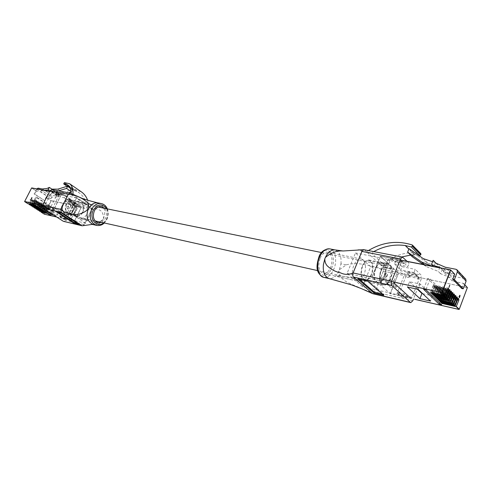 <?xml version="1.0" encoding="UTF-8"?>
<svg xmlns="http://www.w3.org/2000/svg" width="492" height="492" viewBox="0 0 492 492"><rect width="100%" height="100%" fill="white"/><g stroke="black" fill="none" stroke-linecap="round" stroke-linejoin="round"><path stroke-width="0.37" stroke-dasharray="2.46 1.84" d="M65.005 213.909C59.643 210.828 63.456 199.66 69.335 201.154L71.057 201.861C76.383 205.035 72.49 216.142 66.586 214.567L65.005 213.909M381.614 284.438C376.62 280.612 381.429 264.321 387.069 265.901L388.686 266.75C393.594 270.741 388.754 286.83 383.108 285.212L381.614 284.438M371.442 274.093C369.707 278.017 367.579 279.862 365.052 279.622C361.276 277.703 360.458 273.214 362.598 266.16C364.332 262.285 366.442 260.452 368.92 260.662C372.739 262.562 373.582 267.039 371.442 274.093M384.406 276.879C382.665 280.858 380.544 282.728 378.034 282.5C374.289 280.575 373.496 276.037 375.654 268.884C377.13 265.459 378.969 263.583 381.165 263.263L387.641 264.45C389.135 264.776 390.211 266.018 390.857 268.177L385.187 267.008C385.98 270.09 385.716 273.38 384.406 276.879M362.29 265.883C364.148 261.744 366.399 259.788 369.037 260.016C373.121 262.039 374.018 266.824 371.743 274.358C369.886 278.552 367.61 280.52 364.91 280.268C360.876 278.22 360.003 273.423 362.29 265.883M380.58 262.722C378.477 263.386 376.731 265.348 375.347 268.607C373.047 276.246 373.895 281.098 377.893 283.152C380.574 283.398 382.844 281.399 384.701 277.15C385.956 273.853 386.312 270.649 385.759 267.543L391.429 268.712C390.82 265.852 389.596 264.216 387.764 263.792L380.58 262.722L381.165 263.263M386.275 263.872L386.853 264.413M390.857 268.177L391.429 268.712M385.759 267.543L385.187 267.008M384.726 274.29C384.234 275.926 384.418 276.959 385.267 277.396L386.706 276.11C387.198 274.474 387.019 273.441 386.165 273.005L384.726 274.29M387.087 276.19L385.648 277.476C384.799 277.039 384.615 276.006 385.107 274.37L386.546 273.085C387.401 273.521 387.579 274.554 387.087 276.19M390.876 265.717C392.634 269.241 392.622 273.515 390.839 278.54C388.938 282.918 386.62 284.985 383.889 284.733C379.812 282.629 378.957 277.642 381.318 269.776C383.225 265.459 385.513 263.411 388.188 263.626L390.876 265.717L390.746 266.092L398.243 273.165L390.648 265.674M388.889 263.841L387.807 263.552C385.131 263.331 382.844 265.379 380.937 269.696C378.576 277.556 379.43 282.543 383.508 284.647C386.238 284.899 388.557 282.832 390.463 278.46C392.155 273.749 392.253 269.628 390.746 266.092M439.663 267.709L444.313 269.536L453.193 278.743L452.314 281.055L463.495 283.38L461.668 288.472M452.314 281.055L443.415 271.885L454.626 274.112M391.527 281.547L371.841 277.279L390.138 293.626L415.076 299.357M436.078 263.214L442.29 269.622L440.5 273.669L453.193 278.743M442.29 269.622L444.805 272.34L454.067 276.436L445.211 267.199M455.986 269.29L464.737 278.583L454.067 276.436M464.737 278.583L465.739 279.112M433.132 260.317L435.414 262.673L432.585 261.726M442.08 269.548L439.854 267.254L427.739 263.171L413.538 253.245L412.185 256.689M423.249 258.608L427.739 263.171M409.006 248.681L413.538 253.245M423.268 264.499L426.269 266.615L438.267 271.387L440.5 273.669M424.387 264.721L426.269 266.615M432.419 266.289L433.47 266.498M431.847 292.697L434.098 286.836L433.827 285.028L433.034 285.791L430.494 292.402M433.292 285.594L430.98 291.596L431.761 292.353L434.061 286.356L433.292 285.594L444.873 288.066L445.635 288.829L434.061 286.356M433.347 294.161L435.592 288.306L435.334 286.51L434.541 287.273L432.007 293.859M434.793 287.076L432.493 293.06L433.267 293.81L435.561 287.826L434.793 287.076L446.355 289.548L447.111 290.311L435.561 287.826M434.848 295.612L437.087 289.77L436.822 287.98L436.035 288.736L433.513 295.317M436.287 288.54L433.999 294.517L434.768 295.255L437.05 289.29L436.287 288.54L447.831 291.03L448.587 291.781L437.05 289.29M436.336 297.051L438.563 291.227L438.304 289.437L437.523 290.2L435.008 296.756M437.775 290.003L435.494 295.963L436.256 296.701L438.532 290.747L437.775 290.003L449.301 292.494L450.045 293.244L438.532 290.747M437.812 298.49L440.039 292.672L439.78 290.889L438.999 291.651L436.496 298.195M439.251 291.455L436.976 297.396L437.739 298.134L440.002 292.193L439.251 291.455L450.758 293.958L451.502 294.702L440.002 292.193M439.288 299.917L441.502 294.105L441.25 292.334L440.469 293.097L437.978 299.622M440.721 292.9L438.458 298.828L439.208 299.554L441.465 293.632L440.721 292.9L452.209 295.409L452.947 296.147L441.465 293.632M440.746 301.332L442.954 295.538L442.708 293.773L441.933 294.53L439.448 301.036M442.179 294.333L439.928 300.249L440.672 300.969L442.923 295.065L442.179 294.333L453.649 296.848L454.387 297.586L442.923 295.065M442.203 302.746L444.405 296.959L444.159 295.2L443.384 295.956L440.912 302.451M443.63 295.76L441.386 301.657L442.13 302.377L444.368 296.485L443.63 295.76L455.082 298.287L455.813 299.019L444.368 296.485M444.313 269.536L443.415 271.885M455.813 299.019L456.398 299.339L456.619 300.581L455.34 303.982L453.569 304.972L452.831 304.247L441.386 301.657M452.831 304.247L454.602 303.257L455.34 303.982M456.619 300.581L455.887 299.849L454.602 303.257M455.887 299.849L455.672 298.607L455.082 298.287M453.569 304.972L442.13 302.377M454.387 297.586L454.971 297.912L455.186 299.154L453.907 302.562L452.13 303.558L451.392 302.832L439.928 300.249M451.392 302.832L453.169 301.83L453.907 302.562M455.186 299.154L454.454 298.416L453.169 301.83M454.454 298.416L454.239 297.174L453.649 296.848M452.13 303.558L440.672 300.969M452.947 296.147L453.538 296.473L453.753 297.721L452.462 301.135L450.684 302.137L449.94 301.405L438.458 298.828M449.94 301.405L451.717 300.397L452.462 301.135M453.753 297.721L453.009 296.977L451.717 300.397M453.009 296.977L452.794 295.729L452.209 295.409M450.684 302.137L439.208 299.554M451.502 294.702L452.093 295.028L452.308 296.276L451.01 299.696L449.233 300.704L448.483 299.966L436.976 297.396M448.483 299.966L450.266 298.958L451.01 299.696M452.308 296.276L451.564 295.532L450.266 298.958M451.564 295.532L451.349 294.277L450.758 293.958M449.233 300.704L437.739 298.134M450.045 293.244L450.635 293.57L450.85 294.819L449.553 298.257L447.769 299.265L447.013 298.521L435.494 295.963M447.013 298.521L448.802 297.512L449.553 298.257M450.85 294.819L450.1 294.075L448.802 297.512M450.1 294.075L449.891 292.82L449.301 292.494M447.769 299.265L436.256 296.701M448.587 291.781L449.178 292.107L449.387 293.361L448.083 296.799L446.293 297.814L445.537 297.07L433.999 294.517M445.537 297.07L447.326 296.055L448.083 296.799M449.387 293.361L448.636 292.605L447.326 296.055M448.636 292.605L448.421 291.35L447.831 291.03M446.293 297.814L434.768 295.255M447.111 290.311L447.708 290.631L447.917 291.891L446.607 295.341L444.817 296.356L444.055 295.606L432.493 293.06M444.055 295.606L445.85 294.585L446.607 295.341M447.917 291.891L447.16 291.135L445.85 294.585M447.16 291.135L446.945 289.874L446.355 289.548M444.817 296.356L433.267 293.81M445.635 288.829L446.226 289.148L446.441 290.409L445.125 293.872L443.323 294.892L442.56 294.136L430.98 291.596M442.56 294.136L444.356 293.109L445.125 293.872M446.441 290.409L445.678 289.647L444.356 293.109M445.678 289.647L445.463 288.386L444.873 288.066M443.323 294.892L431.761 292.353M435.869 263.122L444.805 272.34M439.854 267.254L438.267 271.387M435.414 262.673L433.803 266.836M441.558 304.819L445.549 294.327L430.063 279.001L427.72 278.515L443.243 293.822L439.725 303.054M427.72 278.515L423.563 289.259M430.063 279.001L425.9 289.77M445.549 294.327L443.243 293.822M422.671 293.656L432.493 295.846L420.223 284.05L409.535 281.756L407.468 287.027M420.223 284.05L418.151 289.376M432.493 295.846L430.488 301.067M409.535 281.756L417.407 289.21M448.888 287.205L449.571 285.126M459.036 297.543L459.061 296.59M458.974 296.571L459.46 296.184M459.374 296.166L459.497 295.6M459.411 295.581L459.823 295.255M459.257 297.383L459.417 296.387M459.657 296.245L459.762 295.489M73.056 205.662C71.309 210.656 72.422 213.983 76.377 215.631C78.966 215.976 81.026 214.77 82.558 212.015C84.298 206.991 83.16 203.67 79.138 202.046C76.604 201.745 74.575 202.95 73.056 205.662M66.525 204.297C64.796 209.248 65.903 212.544 69.858 214.186C72.441 214.53 74.489 213.337 76.014 210.613C77.133 208.19 77.183 205.853 76.162 203.596L73.388 203.024L69.827 200.164L69.021 200.084L71.789 200.65C69.563 200.736 67.81 201.948 66.525 204.297M82.877 212.23C84.735 206.861 83.517 203.313 79.224 201.585C76.518 201.259 74.353 202.544 72.724 205.441C70.866 210.779 72.047 214.327 76.272 216.093C79.04 216.462 81.242 215.176 82.877 212.23M76.789 204.014C77.558 206.277 77.41 208.547 76.34 210.822C74.704 213.743 72.515 215.016 69.753 214.647C65.534 212.888 64.347 209.364 66.199 204.075C67.398 201.849 69.046 200.558 71.156 200.219L68.388 199.66L69.907 199.703C71.82 200.127 73.191 201.376 74.015 203.442L76.789 204.014L76.162 203.596M74.015 203.442L73.388 203.024M69.021 200.084L68.388 199.66M71.156 200.219L71.789 200.65M69.083 208.245L67.693 209.051L66.924 206.812L68.314 206.007L69.083 208.245M66.74 206.775L67.509 209.014L68.898 208.202L68.13 205.963L66.74 206.775M70.485 199.697L69.753 199.5C66.992 199.168 64.79 200.465 63.136 203.387C61.248 208.774 62.466 212.366 66.777 214.155C69.593 214.537 71.838 213.239 73.499 210.262C74.993 206.818 74.71 203.786 72.656 201.16L61.801 193.793L49.581 191.48M72.656 201.16L73.13 201.535C74.925 204.149 75.11 207.07 73.683 210.305C72.023 213.276 69.778 214.573 66.955 214.198C62.644 212.403 61.432 208.811 63.32 203.424C64.969 200.502 67.176 199.205 69.938 199.537L70.27 199.617M43.647 205.201L42.952 206.308L43.806 205.305M31.396 205.939L33.425 201.905L34.182 201.48L34.606 202.667L32.767 206.253M29.704 204.863L31.74 200.816L32.497 200.392L32.927 201.585L31.082 205.176M28.007 203.78L30.043 199.727L30.805 199.303L31.242 200.496L29.391 204.094M36.303 191.081L34.741 194.119L44.969 200.804L46.623 197.698L51.057 198.608L40.842 191.868L36.303 191.081L31.636 188.012L24.637 201.622M39.76 211.277L41.759 207.267L42.515 206.849L42.927 208.018L41.1 211.591M38.099 210.219L40.104 206.203L40.861 205.779L41.273 206.954L39.446 210.533M36.433 209.155L38.444 205.133L39.2 204.709L39.618 205.89L37.786 209.469M34.76 208.085L36.777 204.063L37.533 203.639L37.952 204.82L36.119 208.399M33.081 207.015L35.104 202.981L35.861 202.563L36.285 203.743L34.446 207.329M32.017 197.446L31.156 198.178L31.47 198.903L32.164 197.987L32.054 197.452L31.537 197.587M56.678 217.009L74.39 221.08L54.6 208.171L42.423 205.521M53.794 215.152L56.555 215.785L42.238 206.757M62.761 218.405L44.415 214.112L51.174 200.828L81.408 207.126L74.427 221.117L81.346 206.966L51.143 200.668L46.623 197.698M36.802 188.897L34.133 193.996L44.969 200.804M34.741 194.119L34.133 193.996M68.493 192.815L61.869 194.814L55.608 195.146L58.161 196.849L51.789 197.175L41.586 190.416L40.842 191.868M41.586 190.416L43.868 190.281M49.206 187.391L59.391 194.229L56.943 192.52L62.951 192.55L57.896 189.137M62.951 192.55L72.773 189.574L69.993 187.661M72.773 189.574L71.617 191.868L71.008 191.456M71.617 191.868L71.063 192.034M58.486 190.89L56.801 191.406L50.547 191.763L49.717 191.216M61.869 194.814L56.801 191.406M45.485 212.587L47.539 208.547L48.296 208.116L48.708 209.297L46.654 213.337M48.665 209.008L46.801 212.679L45.953 212.132L47.816 208.46L48.665 209.008L43.222 207.446L47.816 208.46M43.825 211.523L45.885 207.476L46.642 207.046L47.054 208.233L44.993 212.273M47.011 207.938L45.141 211.615L44.286 211.068L46.162 207.39L47.011 207.938L41.562 206.382L46.162 207.39M42.152 210.453L44.219 206.4L44.975 205.97L45.393 207.157L43.333 211.209M45.35 206.861L43.474 210.545L42.619 209.998L44.495 206.314L45.35 206.861L39.901 205.305L44.495 206.314M40.473 209.377L42.546 205.318L43.308 204.887L43.726 206.08L41.66 210.133M43.683 205.785L41.802 209.475L40.947 208.922L42.829 205.232L43.683 205.785L38.235 204.235L42.829 205.232M38.794 208.3L40.873 204.235L41.629 203.805L42.054 204.998L39.981 209.063M42.011 204.703L40.129 208.399L39.262 207.845L41.15 204.149L42.011 204.703L36.562 203.153L41.15 204.149M37.103 207.218L39.188 203.147L39.95 202.716L40.375 203.909L38.296 207.981M40.332 203.62L38.444 207.317L37.577 206.757L39.471 203.061L40.332 203.62L34.883 202.071L39.471 203.061M35.406 206.13L37.497 202.052L38.259 201.622L38.69 202.821L36.605 206.898M38.647 202.526L36.752 206.234L35.879 205.674L37.779 201.966L38.647 202.526L33.198 200.982L37.779 201.966M33.708 205.041L35.805 200.957L36.568 200.527L36.998 201.732L34.907 205.81M36.955 201.431L35.055 205.146L34.182 204.58L36.088 200.871L36.955 201.431L31.506 199.893L36.088 200.871M36.562 189.285L46.74 196.007L44.36 200.674M51.789 197.175L51.057 198.608M59.489 194.229L58.161 196.849M46.74 196.007L48.253 194.881L38.075 188.141M59.391 194.229L57.33 195.262L52.515 195.742L48.253 194.881M42.33 188.971L52.515 195.742M31.506 199.893L30.59 200.576L29.514 203.54L35.055 205.146M30.479 204.137L30.381 203.233L29.514 202.679M30.59 200.576L31.463 201.136L30.381 203.233M31.463 201.136L32.374 200.453M29.606 203.577L34.182 204.58M33.198 200.982L32.288 201.665L31.211 204.629L36.752 206.234M32.171 205.219L32.078 204.315L31.211 203.762M32.288 201.665L33.148 202.224L32.078 204.315M33.148 202.224L34.065 201.542M31.303 204.666L35.879 205.674M34.883 202.071L33.973 202.753L32.902 205.705L38.444 207.317M33.862 206.302L33.764 205.398L32.896 204.844M33.973 202.753L34.834 203.307L33.764 205.398M34.834 203.307L35.744 202.63M32.995 205.748L37.577 206.757M36.562 203.153L35.652 203.836L34.588 206.781L40.129 208.399M35.541 207.372L35.442 206.474L34.581 205.92M35.652 203.836L36.513 204.383L35.442 206.474M36.513 204.383L37.423 203.706M34.68 206.825L39.262 207.845M38.235 204.235L37.324 204.912L36.267 207.858L41.802 209.475M37.22 208.448L37.115 207.544L36.26 206.997M37.324 204.912L38.185 205.459L37.115 207.544M38.185 205.459L39.089 204.783M36.359 207.895L40.947 208.922M39.901 205.305L38.997 205.982L37.939 208.928L43.474 210.545M38.886 209.512L38.782 208.614L37.927 208.067M38.997 205.982L39.846 206.529L38.782 208.614M39.846 206.529L40.756 205.859M38.032 208.965L42.619 209.998M41.562 206.382L40.658 207.052L39.606 209.992L45.141 211.615M40.553 210.576L40.449 209.678L39.594 209.131M40.658 207.052L41.506 207.599L40.449 209.678M41.506 207.599L42.417 206.929M39.698 210.035L44.286 211.068M43.222 207.446L42.312 208.116L41.266 211.056L46.801 212.679M42.207 211.634L42.103 210.736L41.254 210.195M42.312 208.116L43.161 208.663L42.103 210.736M43.161 208.663L44.065 207.993M41.359 211.093L45.953 212.132M57.33 195.262L47.14 188.448M51.654 189.592L50.547 191.763M56.943 192.52L55.608 195.146M32.318 203.743L35.75 197.071L53.327 208.503L54.28 208.713L36.703 197.267L33.272 203.952M54.28 208.713L50.947 215.293M53.327 208.503L50.147 214.776M35.75 197.071L36.703 197.267M58.241 212.446L44.446 203.485L39.92 202.513L53.689 211.437L58.241 212.446L56.555 215.785M53.689 211.437L52.293 214.186M39.92 202.513L38.198 205.871M44.446 203.485L42.724 206.861M43.653 205.01L42.952 206.308M43.081 206.376L43.677 205.207M31.568 197.593L31.549 197.962M31.58 197.968L31.156 198.178M31.193 198.184L31.101 198.504M31.131 198.51L31.31 198.836M31.347 198.842L31.888 198.663M31.925 198.67L31.857 198.165M32.195 197.993L32.054 197.452M31.414 198.707L31.593 198.104L31.82 198.614L31.383 198.7L31.556 198.092L31.789 198.608L31.383 198.7M31.765 198.012L31.882 197.544L32.097 197.938L31.734 198.005L31.851 197.538L31.734 198.005M92.029 224.426L98.252 222.938L103.099 219.346L103.597 218.325C106.143 211.056 104.359 205.933 98.259 202.962L98.209 202.95M91.383 209.961L90.86 207.052L72.447 203.264L72.976 206.099L91.371 209.979C93.406 208.202 95.602 208.085 97.957 209.641C101.413 210.047 103.295 212.944 103.597 218.325M52.988 192.858L55.645 194.629L59.606 195.416L53.413 191.271L52.146 192.218L51.562 193.356L52.988 192.858L58.05 196.486L59.145 194.334L52.466 189.857L70.793 193.387L90.86 207.052M82.674 225.81L84.107 224.641L91.266 210.207L84.107 224.641L65.805 220.404L63.849 221.523M84.938 225.471C84.224 225.797 83.948 225.52 84.114 224.641M103.099 219.346L100.454 222.667C98.578 224.327 96.383 225.016 93.861 224.752L93.548 224.69M63.886 183.122L73.197 189.518L73.843 189.094L81.26 191.788M87.607 200.176L88.806 205.65L86.149 204.924C85.356 199.66 83.08 195.656 79.323 192.907L76.254 191.234L73.124 190.386L73.197 189.518M71.125 193.528L71.1 194.684L72.939 194.844L72.97 194.426M71.1 194.684L86.149 204.924M72.976 206.099L65.805 220.404M52.453 192.753L51.027 193.251L51.562 193.356M69.292 212.427L76.567 197.919L92.822 208.983L85.756 223.263L69.292 212.427L52.275 208.694L51.389 208.116L51.063 206.437L44.975 205.121L51.027 193.251M44.975 205.121L45.307 206.788L51.389 208.116M92.822 208.983L75.645 205.41L76.488 205.976L76.789 207.612L70.909 219.37L69.79 220.016L63.4 218.491L45.307 206.788M63.4 218.491L64.79 217.968L70.909 219.37M71.174 206.431L70.873 204.807L68.394 203.147L72.367 203.971L74.846 205.631L75.147 207.267L75.713 206.142L75.522 204.918L72.994 204.395L71.74 205.312L71.174 206.431L70.639 206.314L64.79 217.968M70.639 206.314L70.338 204.69L70.873 204.807M72.447 203.264L65.971 198.916L64.895 201.056L70.338 204.69M51.888 189.617L52.466 189.857M76.567 197.919L59.452 194.543L56.617 193.504L55.516 194.143L56.1 192.993L55.934 191.763L59.458 194.131L56.943 193.639L55.645 194.629M58.05 196.486L64.181 197.716L65.282 195.545L72.121 200.158L65.971 198.916M72.121 200.158L71.039 202.317L64.181 197.716M71.039 202.317L64.895 201.056M51.063 206.437L57.146 194.463L58.579 193.959M52.275 208.694L59.452 194.543M69.52 219.899L68.671 219.346L75.645 205.41M65.282 195.545L59.145 194.334M101.623 222.384L105.46 218.436C107.09 214.604 106.813 211.24 104.63 208.35M75.909 216.111C88.935 220.164 90.965 221.185 81.992 219.18L79.784 218.663C82.693 218.897 84.999 217.464 86.697 214.364C88.726 208.491 87.404 204.611 82.724 202.716C79.765 202.366 77.398 203.774 75.62 206.954C74.138 210.256 74.237 213.313 75.909 216.111L79.784 218.663M77.256 223.35L78.991 223.755L78.72 224.303M78.991 223.755L61.574 212.384L56.771 211.32L58.222 212.261M56.771 211.32L56.488 211.88M61.574 212.384L61.291 212.944M53.413 191.271L55.934 191.763M59.501 215.656L63.13 218.005L66.654 218.811L63.019 216.455L59.501 215.656L59.661 216.837L63.296 219.186L65.454 219.684L66.654 218.811M47.109 207.636L50.842 210.053L54.348 210.828L50.614 208.405L47.109 207.636L47.257 208.823L50.996 211.234L53.142 211.714L54.348 210.828M85.756 223.263L68.671 219.346M72.994 204.395L69.673 202.175L68.394 203.147M69.673 202.175L72.207 202.692L75.522 204.918M72.367 203.971L72.207 202.692M63.13 218.005L63.296 219.186M65.454 219.684L61.814 217.329L63.019 216.455M61.814 217.329L59.661 216.837M53.142 211.714L49.403 209.297L50.614 208.405M49.403 209.297L47.257 208.823M50.842 210.053L50.996 211.234M59.606 195.416L59.458 194.131M52.146 192.218L55.676 194.58M56.1 192.993L59.63 195.361M71.74 205.312L68.419 203.091M75.713 206.142L72.392 203.916M339.548 269.591L346.368 264.813L340.938 263.884L338.988 270.951C336.497 276.313 333.219 278.859 329.16 278.577L329.013 278.54M340.938 263.884C341.632 256.412 339.664 251.756 335.034 249.918M363.926 249.672L403.053 257.39M417.493 275.784L412.038 274.653L408.987 271.707L414.455 272.826L417.493 275.784L418.434 277.716L417.776 279.407L417.659 277.07L418.84 277.316L413.969 272.586L415.242 269.339L421.023 275.003L383.059 267.193L364.492 249.961M383.059 267.193L383.317 271.141L374.959 291.99L372.924 293.767M346.368 264.813C352.358 263.275 358.551 263.251 364.935 264.733C370.863 266.19 379.141 266.129 383.299 271.135L377.536 285.514C376.62 289.253 374.664 291.528 371.669 292.359L362.05 288.859C352.161 283.853 339.332 281.725 338.988 270.951M368.434 250.539L366.491 251.818L371.343 253.042L373.809 251.578M401.718 256.947C395.759 258.927 390.267 261.947 385.23 266.006L381.171 265.44C393.938 254.868 407.087 250.908 420.611 253.565L412.185 244.967M418.68 255.422L414.602 254.93L410.58 255.09M385.23 266.006L371.343 253.042M418.84 277.316L418.956 279.653L417.776 279.407M362.543 286.695L370.63 266.726L355.482 252.956L347.088 273.374L362.543 286.695L396.7 294.523L397.727 295.354L398.877 294.308L412.075 297.322L418.956 279.653M412.075 297.322L410.931 298.386L397.727 295.354M393.84 282.051L394.074 280.729L380.667 277.826L380.826 280.219L381.644 280.957L390.119 259.794L389.006 258.866L387.856 259.899L380.667 277.826M400.082 262.316L401.232 261.27L403.871 263.7L395.187 261.972L392.524 259.561L391.374 260.594L392.062 258.872L394.295 257.537L399.836 258.614L400.771 260.575L400.082 262.316L401.281 262.556L394.074 280.729M401.281 262.556L402.733 261.67L401.54 261.43M407.075 261.332L409.104 263.318L407.807 266.596L402.733 261.67M383.317 271.141L421.226 279.087L413.471 299.038M421.226 279.087L421.023 275.003M355.482 252.956L390.119 259.794M370.63 266.726L404.854 273.841L405.611 274.561L409.08 275.286L409.209 277.605L409.867 275.926L412.038 274.653M417.659 277.07L415.365 274.85L406.773 273.072L409.08 275.286M413.969 272.586L400.685 269.868L401.958 266.658L395.74 260.686L409.104 263.318M395.74 260.686L394.449 263.921L400.685 269.868M394.449 263.921L407.807 266.596M398.877 294.308L405.74 276.873L405.611 274.561M396.7 294.523L404.854 273.841M401.958 266.658L415.242 269.339M320.126 258.294C322.131 253.97 324.603 251.947 327.537 252.218C332.088 254.395 333.146 259.419 330.716 267.285C328.705 271.67 326.202 273.712 323.195 273.398C318.711 271.19 317.684 266.154 320.126 258.294M357.02 280.981L351.94 279.862C331.331 275.243 331.811 274.567 353.379 277.839C351.94 274.161 352.087 270.01 353.822 265.373C355.839 260.889 358.299 258.774 361.196 259.026C365.661 261.227 366.657 266.4 364.178 274.542C362.26 278.89 359.873 281.037 357.02 280.981L353.379 277.839M382.376 294.13L384.043 294.511L367.911 280.305L358.139 278.14L357.813 278.946M367.911 280.305L367.586 281.123M384.043 294.511L383.723 295.311M358.139 278.14L359.504 279.327M396.946 286.805L393.52 283.675L385.789 281.978L389.233 285.096L396.946 286.805L394.818 288.054L391.386 284.93L386.651 283.884L385.789 281.978M408.108 297.033L404.83 294.025L397.167 292.291L400.476 295.286L408.108 297.033L406.017 298.238L402.72 295.243L398.034 294.173L397.167 292.291M347.088 273.374L381.644 280.957M399.836 258.614L402.966 261.658L403.871 263.7M402.966 261.658L397.438 260.569L394.295 257.537M395.187 261.972L397.438 260.569M393.52 283.675L391.386 284.93M386.651 283.884L390.094 286.996L389.233 285.096M390.094 286.996L394.818 288.054M398.034 294.173L401.343 297.162L400.476 295.286M401.343 297.162L406.017 298.238M404.83 294.025L402.72 295.243M406.773 273.072L408.987 271.707M414.455 272.826L415.365 274.85M418.434 277.716L415.396 274.77M409.867 275.926L406.804 272.992M400.771 260.575L403.907 263.614M392.062 258.872L395.217 261.892M464.725 284.8L463.519 283.54M388.662 263.792L380.568 256.154L400.088 259.979M371.86 277.316L380.347 256.289L388.133 263.626M463.415 283.33L464.749 284.733M467.357 287.623L398.458 273.042L467.277 287.617L459.141 309.345L415.162 299.247M390.365 293.73L398.471 273.269L390.138 293.626M400.045 260.083L380.421 256.24L371.934 277.279M371.841 277.279L380.328 256.252L400.094 259.967M443.384 295.956L457.843 299.148M444.405 296.959L457.572 299.874M441.933 294.53L456.416 297.709M442.954 295.538L456.139 298.441M433.034 285.791L447.659 288.915M434.098 286.836L447.369 289.677M434.541 287.273L449.141 290.403M435.592 288.306L448.852 291.159M436.035 288.736L450.611 291.879M437.087 289.77L450.328 292.635M437.523 290.2L452.074 293.355M438.563 291.227L451.791 294.099M438.999 291.651L453.532 294.813M440.039 292.672L453.249 295.557M440.469 293.097L454.977 296.27M441.502 294.105L454.7 297.002M31.402 205.834L30.904 205.515M29.711 204.752L29.212 204.438M28.013 203.67L24.625 201.505M46.506 197.79L51.02 200.761L44.268 214.045L40.934 211.917M39.766 211.173L39.28 210.859M38.105 210.115L37.62 209.801M36.439 209.051L35.947 208.737M34.766 207.981L34.274 207.667M33.087 206.911L32.595 206.591M72.767 201.185L81.365 206.972L73.13 201.535M36.426 190.988L31.605 187.987M49.618 191.413L61.801 193.793L49.618 191.406M74.39 221.08L81.408 207.126L72.798 201.197M54.434 208.098L61.654 193.848L54.6 208.171M42.49 205.373L43.001 205.484M36.998 201.732L31.242 200.496M35.805 200.957L30.043 199.727M38.69 202.821L32.927 201.585M37.497 202.052L31.74 200.816M48.708 209.297L42.927 208.018M47.539 208.547L41.759 207.267M47.054 208.233L41.273 206.954M45.885 207.476L40.104 206.203M45.393 207.157L39.618 205.89M44.219 206.4L38.444 205.133M43.726 206.08L37.952 204.82M42.546 205.318L36.777 204.063M42.054 204.998L36.285 203.743M40.873 204.235L35.104 202.981M40.375 203.909L34.606 202.667M39.188 203.147L33.425 201.905M103.566 222.821L106.487 219.137C108.117 215.502 108.154 212.034 106.586 208.743M101.204 203.54C107.539 206.111 109.316 211.443 106.543 219.543C104.095 224.014 100.823 225.976 96.721 225.416L96.524 225.373M64.421 182.606L73.843 189.094M63.751 183.393L73.062 189.789M73.124 190.386L67.146 186.283L73.222 190.429M69.286 186.456L76.217 191.222M69.261 186.425L76.254 191.234M74.846 205.631L76.488 205.976M55.516 194.143L57.146 194.463M76.789 207.612L75.147 207.267M319.111 257.433C325.151 242.371 338.102 253.89 331.688 268.109C325.987 283.048 312.568 272.187 319.111 257.433M323.724 277.334C327.77 277.759 331.147 275.01 333.847 269.093C337.487 260.803 335.329 249.813 329.757 248.872M414.67 254.936L408.852 249.075M414.602 254.93L408.834 249.124M392.831 259.721L389.313 259.026M409.209 277.605L405.74 276.873M387.856 259.899L391.374 260.594M412.8 300.753L374.959 291.99M410.679 298.257L397.474 295.218M380.826 280.219L394.221 283.152M69.335 201.154L98.08 207.009M321.547 252.55L387.069 265.901M66.586 214.567L95.097 220.926M317.715 270.618L383.108 285.212M378.034 282.5L365.052 279.622M369.037 260.016L387.764 263.792M364.91 280.268L377.893 283.152M387.641 264.45L368.92 260.662M385.648 277.476L385.267 277.396M383.508 284.647L383.889 284.733M463.495 283.38L464.762 284.702M444.159 295.2L458.612 298.38M455.672 298.607L456.398 299.339M442.708 293.773L457.185 296.94M433.827 285.028L448.446 288.14M435.334 286.51L449.928 289.628M436.822 287.98L451.398 291.104M438.304 289.437L452.855 292.58M439.78 290.889L454.307 294.044M441.25 292.334L455.752 295.495M454.239 297.174L454.971 297.912M452.794 295.729L453.538 296.473M451.349 294.277L452.093 295.028M449.891 292.82L450.635 293.57M448.421 291.35L449.178 292.107M446.945 289.874L447.708 290.631M445.463 288.386L446.226 289.148M387.807 263.552L388.188 263.626M386.546 273.085L386.165 273.005M69.858 214.186L76.377 215.631M79.224 201.585L69.907 199.703M76.272 216.093L69.753 214.647M69.827 200.164L79.138 202.046M56.691 217.015L62.785 218.417M36.568 200.527L30.805 199.303M29.514 203.54L30.387 204.1M38.259 201.622L32.497 200.392M48.296 208.116L42.515 206.849M46.642 207.046L40.861 205.779M44.975 205.97L39.2 204.709M43.308 204.887L37.533 203.639M41.629 203.805L35.861 202.563M39.95 202.716L34.182 201.48M31.211 204.629L32.078 205.182M32.902 205.705L33.764 206.259M34.588 206.781L35.449 207.335M36.267 207.858L37.121 208.405M37.939 208.928L38.794 209.475M39.606 209.992L40.455 210.539M41.266 211.056L42.115 211.597M104.341 222.993L106.856 219.524C108.498 215.939 108.67 212.396 107.361 208.903M93.289 224.278L91.598 224.352M67.853 185.01L79.323 192.907M52.127 192.618L52.662 192.723M56.617 193.504L58.253 193.823M81.992 219.18L98.025 222.784M82.724 202.716L101.512 206.517M63.677 218.608L69.79 220.016M392.524 259.561L389.006 258.866M351.94 279.862L323.195 273.398M361.196 259.026L327.537 252.218M402.431 261.504L401.232 261.27"/><path stroke-width="0.74" d="M449.713 285.274L449.061 287.31L449.713 285.274M414.824 299.351L458.999 309.45L456.207 306.688L441.939 303.441L440.912 302.451L455.198 305.692L454.774 305.28L440.481 302.033L439.448 301.036L453.759 304.277L453.329 303.853L455.992 297.285L455.752 295.495L454.977 296.27L452.308 302.844L437.542 299.197L436.496 298.195L450.85 301.411L450.42 300.987L436.06 297.771L435.008 296.756L449.387 299.966L448.95 299.536L434.571 296.332L433.513 295.317L447.911 298.515L447.474 298.084L433.071 294.886L432.007 293.859L446.428 297.051L445.992 296.621L431.564 293.435L430.494 292.402L444.94 295.581L441.896 292.58L391.527 281.547M454.774 305.28L457.425 298.724L457.185 296.94L456.416 297.709L453.759 304.277M456.207 306.688L458.845 300.157L458.612 298.38L457.843 299.148L455.198 305.692M465.739 279.112L466.096 281.135L463.224 288.798L461.668 288.472L452.831 279.327L454.706 274.155L450.684 269.979M445.992 296.621L448.704 289.966L448.446 288.14L447.659 288.915L444.94 295.581M447.474 298.084L450.18 291.448L449.928 289.628L449.141 290.403L446.428 297.051M448.95 299.536L451.644 292.918L451.398 291.104L450.611 291.879L447.911 298.515M450.42 300.987L453.101 294.382L452.855 292.58L452.074 293.355L449.387 299.966M451.877 302.426L454.553 295.84L454.307 294.044L453.532 294.813L450.85 301.411M459.971 295.323L459.454 297.568L459.061 296.59L459.866 295.262L460.02 296.135M407.468 287.027L419.934 298.656L430.488 301.067L418.151 289.376L407.468 287.027M453.329 303.853L439.018 300.624L437.978 299.622L452.308 302.844M441.558 304.819L425.9 289.77L423.563 289.259L439.258 304.29L441.558 304.819M433.47 266.498L431.509 264.499L433.132 260.317L436.078 263.214M432.585 261.726L423.249 258.608L409.006 248.681L407.634 252.15L412.185 256.689L423.268 264.499M407.634 252.15L421.761 262.076L424.387 264.721M421.761 262.076L432.419 266.289M439.663 267.709L431.509 264.499M431.564 293.435L431.847 292.697M433.071 294.886L433.347 294.161M434.571 296.332L434.848 295.612M436.06 297.771L436.336 297.051M437.542 299.197L437.812 298.49M439.018 300.624L439.288 299.917M440.481 302.033L440.746 301.332M441.939 303.441L442.203 302.746M466.096 281.135L457.351 271.867L454.399 279.647L452.831 279.327M463.224 288.798L454.399 279.647M457.351 271.867L457.043 269.868L455.986 269.29L445.211 267.199L435.869 263.122L433.341 260.385M439.725 303.054L439.258 304.29M417.407 289.21L421.933 293.49L422.671 293.656M421.933 293.49L419.934 298.656M449.799 285.12L448.993 287.242M459.934 296.116L459.725 296.455M459.639 296.436L459.688 297.199M459.602 297.18L459.454 297.568M459.417 296.387L459.054 296.658L459.257 297.383M459.762 295.489L459.657 296.245M459.94 296.049L459.805 295.489L459.633 296.221L459.94 296.049M459.602 297.119L459.454 296.387L459.208 297.34L459.602 297.119M32.767 206.253L32.595 206.708L33.099 207.027L38.794 208.3L39.981 209.063L34.784 208.104L40.473 209.377L41.66 210.133L36.457 209.168L42.152 210.453L43.333 211.209L38.124 210.232L43.825 211.523L44.993 212.273L39.784 211.296L45.485 212.587L46.654 213.337L40.953 212.04L44.28 214.161L56.678 217.009M31.082 205.176L30.904 205.631L31.414 205.957L37.103 207.218L38.296 207.981L33.081 207.015M29.391 204.094L29.212 204.549L29.723 204.875L35.406 206.13L36.605 206.898L31.396 205.939M41.1 211.591L40.953 212.04M39.446 210.533L39.292 210.982M37.786 209.469L37.632 209.918M36.119 208.399L35.947 208.848L36.457 209.168M34.446 207.329L34.274 207.778L34.76 208.085M42.238 206.757L38.198 205.871L52.011 214.746L53.794 215.152M42.423 205.521L24.668 201.646L28.026 203.793L33.708 205.041L34.907 205.81L29.723 204.875M32.318 203.743L49.993 215.078L50.947 215.293L33.272 203.952L32.318 203.743M36.802 188.897L38.075 188.141L42.33 188.971L47.14 188.448L49.305 187.391L47.952 190.035L43.868 190.281M49.305 187.391L51.894 189.125L57.896 189.137L67.73 186.105L66.561 188.411L58.486 190.89M69.993 187.661L67.73 186.105M71.008 191.456L66.561 188.411M71.063 192.034L68.493 192.815M49.717 191.216L47.952 190.035M39.784 211.296L39.28 210.976M51.894 189.125L51.654 189.592M52.293 214.186L52.011 214.746M88.695 208.227L88.314 203.467L91.401 204.887L88.185 209.26C85.62 216.634 87.41 221.775 93.548 224.69L96.524 225.373M91.401 204.887C93.308 203.251 95.51 202.593 98.013 202.907L98.209 202.95M70.793 193.387L70.208 193.147L68.271 194.285L63.056 204.647C58.831 210.029 63.696 212.482 68.099 212.919C75.208 215.877 81.906 214.66 88.185 209.26M88.314 203.467C84.513 199.328 76.9 194.943 68.277 194.291L60.694 209.297L61.266 212.292L82.139 225.797L92.029 224.426M81.26 191.788L81.567 192.003C84.335 193.996 86.352 196.72 87.607 200.176M72.97 194.426C73.302 189.303 72.183 185.742 69.624 183.75L64.421 182.606L63.708 183.922L65.86 184.088L67.853 185.01C69.987 186.603 71.076 189.438 71.125 193.528M82.139 225.797L63.382 221.326L43.081 208.257L42.509 205.342L60.694 209.297M68.271 194.285L49.969 190.724L42.509 205.342M49.969 190.724L51.888 189.617L70.208 193.147M73.898 223.183L78.72 224.303L61.291 212.944L56.488 211.88L73.898 223.183L74.169 222.636L77.256 223.35M104.63 208.35L101.512 206.517C98.541 206.166 96.149 207.624 94.347 210.883C92.275 216.88 93.554 220.853 98.172 222.815L101.623 222.384M58.222 212.261L74.169 222.636M407.075 261.332L402.505 257.101L400.506 258.927L361.909 251.418L363.668 249.665L357.401 250.09C359.701 249.518 361.196 249.973 361.878 251.461L353.084 272.937C348.81 274.923 344.535 274.856 340.261 272.722C335.452 271.799 331.079 269.468 327.131 265.729C325.538 263.841 324.769 261.547 324.818 258.847L325.403 257.457C327.832 252.328 330.968 249.807 334.824 249.887L343.078 250.982C337.014 250.453 331.122 252.611 325.403 257.457M329.757 248.872L334.824 249.887M361.909 251.418L353.096 272.943L391.607 281.326C390.986 283.189 391.072 284.61 391.872 285.575L410.359 302.389L410.795 302.623L412.8 300.753L413.471 299.038M363.668 249.665L402.505 257.101M357.401 250.09L343.078 250.982M410.795 302.623L372.752 293.712L353.416 277.051C352.592 276.11 352.487 274.739 353.096 272.943M324.818 258.847L323.392 264.69C322.734 271.996 324.615 276.615 329.05 278.552L351.817 284.966L361.448 288.632L372.752 293.712M420.611 253.565L420.949 254.438L412.628 245.957L412.185 244.967C397.235 240.225 382.653 242.082 368.434 250.539M412.628 245.957L411.294 246.972L405.254 245.526C394.338 244.093 383.858 246.111 373.809 251.578M420.949 254.438L419.75 255.551L418.68 255.422M410.58 255.09L401.718 256.947M400.506 258.927L391.607 281.326M410.931 298.386L394.221 283.152L393.84 282.051M367.586 281.123L357.813 278.946L374.074 293.066L383.723 295.311L367.586 281.123M359.504 279.327L374.387 292.273L382.376 294.13M374.387 292.273L374.074 293.066M453.569 303.724L453.993 304.142M455.008 305.145L455.432 305.563M456.441 306.559L459.239 309.314L467.375 287.58L464.725 284.8M454.731 274.321L450.672 270.059L442.136 292.445L445.18 295.44M446.232 296.479L446.668 296.916M447.714 297.949L448.151 298.38M449.19 299.4L449.627 299.831M450.66 300.852L451.09 301.276M452.117 302.291L452.548 302.715M400.088 259.979L450.5 269.837M464.749 284.733L467.388 287.611L464.762 284.702M397.136 282.826L441.896 292.58L450.42 269.942L400.045 260.083M454.706 274.155L450.537 269.831L400.094 259.967M397.118 282.58L396.773 282.691M467.357 287.623L459.214 309.357M459.067 309.45L415.027 299.345M457.572 299.874L458.845 300.157M456.139 298.441L457.425 298.724M447.369 289.677L448.704 289.966M448.852 291.159L450.18 291.448M450.328 292.635L451.644 292.918M451.791 294.099L453.101 294.382M453.249 295.557L454.553 295.84M454.7 297.002L455.992 297.285M31.759 187.919L49.618 191.413L31.759 187.919M49.581 191.48L31.617 187.969L24.637 201.486L42.49 205.373M31.617 187.969L24.625 201.505M24.637 201.622L28.013 203.786M106.586 208.743C102.256 203.264 97.828 203.737 93.289 210.164C88.677 218.669 96.93 228.602 103.566 222.821M104.341 222.993C102.176 225.059 99.636 225.865 96.721 225.416C90.528 222.778 88.824 217.439 91.61 209.401C94.027 205.035 97.225 203.079 101.204 203.54C104.04 204.162 106.094 205.951 107.361 208.903M63.776 183.947L67.17 186.277L63.708 183.922M65.836 184.082L69.286 186.456M65.86 184.088L69.261 186.425M63.382 221.326L81.666 225.6M61.266 212.292L43.081 208.257M323.724 277.334C314.646 272.857 316.743 264.401 318.877 257.058C320.464 252.015 324.025 249.272 329.566 248.835C325.636 248.478 322.322 251.203 319.628 257.002C315.876 265.422 318.176 276.516 323.724 277.334L329.013 278.54M420.795 254.838L412.468 246.363M419.75 255.551L411.294 246.972M408.852 249.075L405.334 245.539M408.834 249.124L405.254 245.526M391.872 285.575L353.416 277.051M372.481 293.539L410.359 302.389M98.08 207.009L321.547 252.55M95.097 220.926L317.715 270.618M465.783 279.161L457.043 269.868M37.62 209.912L38.112 210.225M40.941 212.034L44.305 214.174L56.691 217.015M98.013 202.907L101.204 203.54M70.584 193.264L82.262 198.442C84.778 199.42 93.671 201.984 98.234 202.95M93.566 224.696L91.598 224.352M69.624 183.75L81.567 192.003M420.869 253.712L412.493 245.164"/></g></svg>
